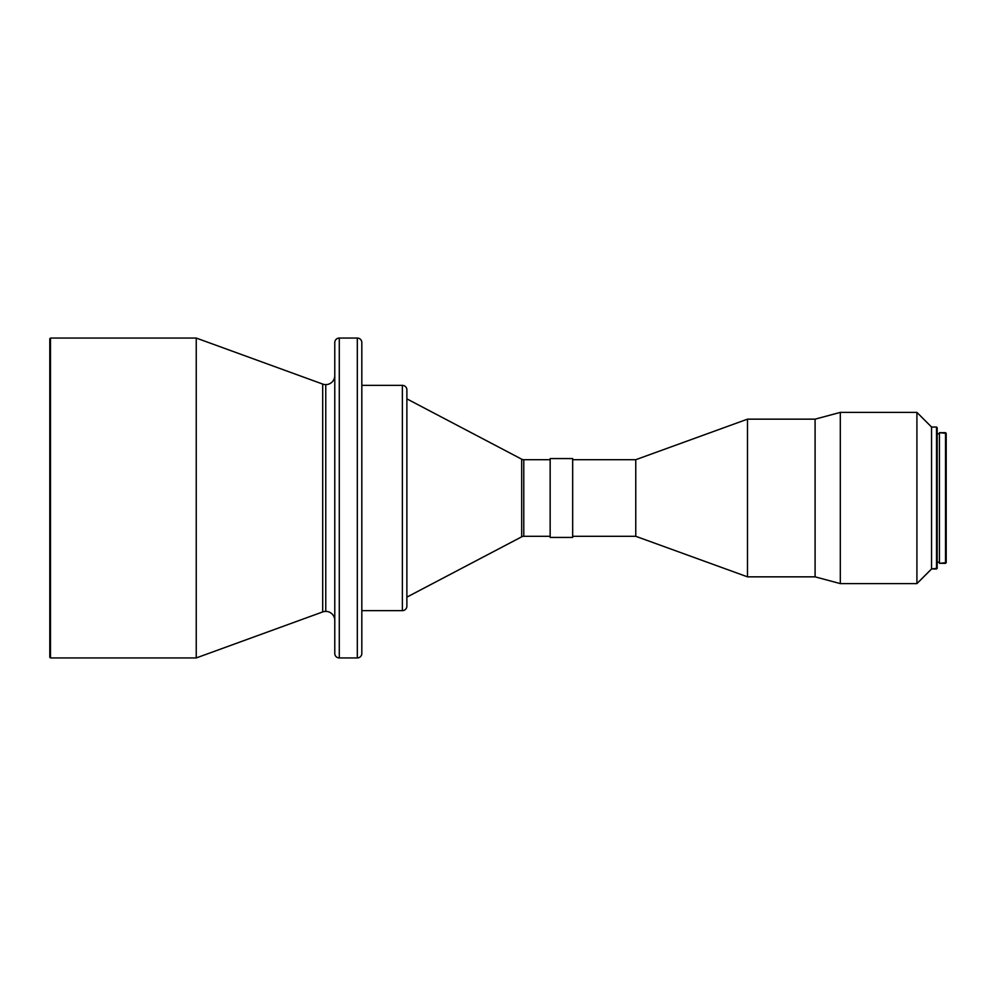 <?xml version="1.0" encoding="UTF-8"?>
<svg xmlns="http://www.w3.org/2000/svg" width="996" height="996" viewBox="0 0 996 996"><rect width="100%" height="100%" fill="white"/><g stroke="black" fill="none" stroke-linecap="round" stroke-linejoin="round"><path stroke-width="1.49" d="M322.692 611.93L322.692 384.07A9.014 9.014 0 0 0 325.767 384.618L325.767 611.382A9.014 9.014 0 0 0 322.692 611.93A9.014 9.014 0 0 1 334.781 620.396A9.014 9.014 0 0 0 325.767 611.382L325.767 384.618A9.014 9.014 0 0 1 322.692 384.07L196.237 338.055L50.472 338.055L49.8 338.727L49.8 657.273L50.472 657.945L50.472 338.055L50.472 657.945L196.237 657.945L196.237 338.055L196.237 657.945L322.692 611.93L322.692 384.07L196.237 338.055L50.472 338.055L49.8 338.727L49.8 657.273L50.472 657.945L196.237 657.945L322.692 611.93M334.781 375.604A9.014 9.014 0 0 1 325.767 384.618A9.014 9.014 0 0 0 334.781 375.604M339.287 657.945L339.287 338.055A4.507 4.507 0 0 0 334.781 342.549L334.781 653.451A4.507 4.507 0 0 0 339.287 657.945L357.315 657.945L357.315 338.055L339.287 338.055L339.287 657.945A4.507 4.507 0 0 1 334.781 653.451L334.781 342.549A4.507 4.507 0 0 1 339.287 338.055L357.315 338.055L357.315 657.945A4.507 4.507 0 0 0 361.822 653.451L361.822 342.549A4.507 4.507 0 0 0 357.315 338.055A4.507 4.507 0 0 1 361.822 342.549L361.822 653.451A4.507 4.507 0 0 1 357.315 657.945L339.287 657.945M361.822 610.635L402.372 610.635L402.372 385.365L361.822 385.365L402.372 385.365L402.372 610.635A4.507 4.507 0 0 0 406.878 606.141L406.878 389.859A4.507 4.507 0 0 0 402.372 385.365A4.507 4.507 0 0 1 406.878 389.859L406.878 606.141A4.507 4.507 0 0 1 402.372 610.635L361.822 610.635M406.878 597.127L521.68 536.819L521.68 459.181L406.878 398.873L521.68 459.181A4.507 4.507 0 0 0 523.784 459.704A4.507 4.507 0 0 1 521.68 459.181L521.68 536.819A4.507 4.507 0 0 1 523.784 536.296L550.153 536.296L523.784 536.296A4.507 4.507 0 0 0 521.68 536.819L406.878 597.127M523.784 459.704L523.784 536.296L523.784 459.704L550.153 459.704L523.784 459.704M550.153 537.429L572.675 537.429L572.675 458.571L550.153 458.571L550.153 537.429L572.675 537.429L572.675 458.571L550.153 458.571L550.153 537.429M937.186 441.377L937.186 568.293L931.559 568.965L916.918 583.606L840.313 583.606L815.089 576.846L747.498 576.846L635.759 536.296L572.675 536.296L635.759 536.296L635.759 459.704L572.675 459.704L635.759 459.704L635.759 536.296L747.498 576.846L747.498 419.154L635.759 459.704L747.498 419.154L747.498 576.846L815.089 576.846L815.089 419.154L747.498 419.154L815.089 419.154L815.089 576.846L840.313 583.606L840.313 412.394L815.089 419.154L840.313 412.394L840.313 583.606L916.918 583.606L916.918 412.394L840.313 412.394L916.918 412.394L916.918 583.606L931.559 568.965L931.559 427.035L916.918 412.394L931.559 427.035L931.559 568.965L936.514 568.965L936.514 427.035L931.559 427.035L936.514 427.035L936.514 568.965L937.186 568.293L937.186 427.707L936.514 427.035L937.186 427.707L937.186 554.623M937.186 562.205L939.44 562.205L937.186 562.205M939.44 433.795L937.186 433.795L939.44 433.795M939.44 563.338L945.528 563.338L945.528 432.662L939.44 432.662L939.44 563.338L946.2 562.653L946.2 433.347L945.528 432.662L945.528 563.338L946.2 562.653L946.2 433.347L939.44 432.662L939.44 563.338"/></g></svg>

